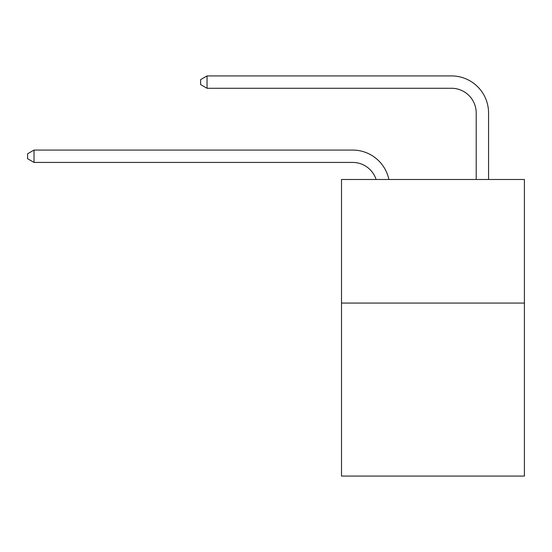 <?xml version="1.0" encoding="UTF-8"?>
<svg xmlns="http://www.w3.org/2000/svg" width="552" height="552" viewBox="0 0 552 552"><rect width="100%" height="100%" fill="white"/><g stroke="black" fill="none" stroke-linecap="round" stroke-linejoin="round"><path stroke-width="0.83" d="M524.4 303.062L524.4 476.079L341.502 476.079L341.502 179.483L524.4 179.483L524.4 303.062L341.502 303.062M352.618 162.426A24.716 24.716 -33.8 0 1 376.119 179.483A24.716 24.716 -36 0 0 352.618 162.426L34.024 162.426L27.6 158.721L27.6 153.78L34.024 150.068L352.618 150.068A37.074 37.074 146.2 0 1 388.898 179.483M476.203 179.483L476.203 112.994A24.716 24.716 15.5 0 0 451.488 88.279L207.041 88.279L200.617 84.573L200.617 79.626L207.041 75.921L451.488 75.921A37.074 37.074 37.2 0 1 488.561 112.994L488.561 179.483M34.024 150.068L352.618 150.068L34.024 150.068L352.618 150.068L34.024 150.068L352.618 150.068L34.024 150.068L352.618 150.068L34.024 150.068L352.618 150.068L34.024 150.068L352.618 150.068L34.024 150.068L352.618 150.068L34.024 150.068L352.618 150.068L34.024 150.068L352.618 150.068L34.024 150.068L352.618 150.068L34.024 150.068L34.024 162.426M476.203 112.994A24.716 24.716 -142.8 0 0 451.488 88.279A24.716 24.716 -142.8 0 1 476.203 112.994A24.716 24.716 -142.8 0 0 451.488 88.279A24.716 24.716 -142.8 0 1 476.203 112.994A24.716 24.716 -142.8 0 0 451.488 88.279A24.716 24.716 -142.8 0 1 476.203 112.994A24.716 24.716 -142.8 0 0 451.488 88.279A24.716 24.716 -142.8 0 1 476.203 112.994A24.716 24.716 -142.8 0 0 451.488 88.279A24.716 24.716 -142.8 0 1 476.203 112.994A24.716 24.716 -142.8 0 0 451.488 88.279A24.716 24.716 -142.8 0 1 476.203 112.994A24.716 24.716 -142.8 0 0 451.488 88.279A24.716 24.716 -142.8 0 1 476.203 112.994A24.716 24.716 -142.8 0 0 451.488 88.279A24.716 24.716 -142.8 0 1 476.203 112.994A24.716 24.716 -142.8 0 0 451.488 88.279A24.716 24.716 -142.8 0 1 476.203 112.994A24.716 24.716 -142.8 0 0 451.488 88.279A24.716 24.716 -142.8 0 1 476.203 112.994A24.716 24.716 -142.8 0 0 451.488 88.279M207.041 75.921L207.041 88.279"/></g></svg>
